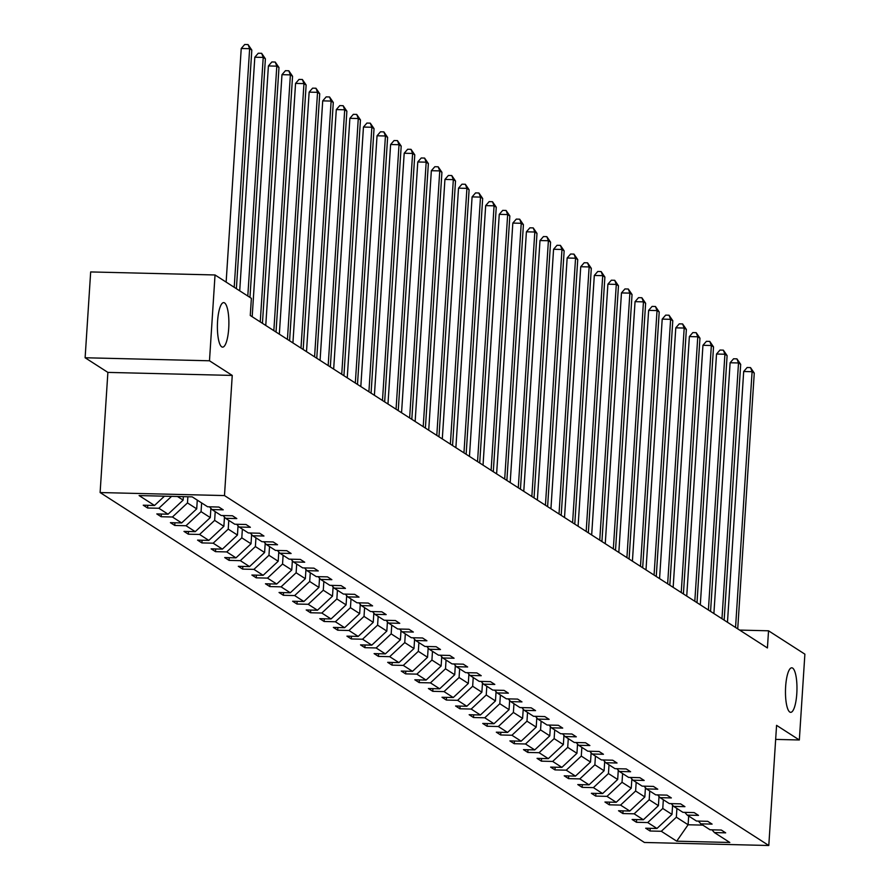 <?xml version="1.0" encoding="UTF-8"?>
<svg xmlns="http://www.w3.org/2000/svg" width="890" height="890" viewBox="0 0 890 890"><rect width="100%" height="100%" fill="white"/><g stroke="black" fill="none" stroke-linecap="round" stroke-linejoin="round"><path stroke-width="1.33" d="M785.648 686.49A22.272 5.729 -88.6 0 1 791.766 667.812A22.272 5.729 -88.6 0 1 796.795 693.655A22.272 5.729 -88.6 0 1 790.687 712.334A22.272 5.729 -88.6 0 1 785.648 686.49M217.572 321.29A22.272 5.729 -88.6 0 1 223.679 302.611A22.272 5.729 -88.6 0 1 228.708 328.454A22.272 5.729 -88.6 0 1 222.6 347.133A22.272 5.729 -88.6 0 1 217.572 321.29M100.114 492.548L644.427 842.474L768.793 845.5L224.48 495.574L100.114 492.548L107.879 372.398L232.245 375.424L209.484 360.784L85.117 357.758L107.879 372.398M85.117 357.758L90.669 271.94L215.035 274.966L209.484 360.784M775.657 739.401L799.331 739.979L804.883 654.161L768.537 630.799L739.635 630.087M676.912 808.465L676.356 817.209L688.104 824.763L676.712 841.184L661.303 831.282L650.045 831.004L650.212 828.323M688.671 816.03L688.104 824.763L702.811 825.119M676.356 817.209L661.303 831.282M663.339 799.743L662.772 808.476L671.995 814.406L656.953 828.479L645.684 828.212L650.045 831.004M656.953 828.479L647.72 822.549L636.461 822.282L636.639 819.59M649.756 791.01L649.188 799.743L658.422 805.673L643.37 819.757L632.111 819.479L636.461 822.282M643.37 819.757L634.147 813.816L622.878 813.549L623.056 810.857M636.172 782.277L635.616 791.021L644.838 796.951L629.786 811.024L618.528 810.745L622.878 813.549M629.786 811.024L620.564 805.094L609.305 804.816L609.472 802.124M622.6 773.555L622.032 782.288L631.255 788.217L616.214 802.29L604.944 802.024L609.305 804.816M616.214 802.29L606.98 796.361L595.721 796.083L595.899 793.402M609.016 764.822L608.448 773.555L617.682 779.484L602.63 793.557L591.372 793.29L595.721 796.083M602.63 793.557L593.408 787.628L582.138 787.361L582.316 784.669M595.432 756.088L594.876 764.822L604.099 770.762L589.047 784.835L577.788 784.557L582.138 787.361M589.047 784.835L579.824 778.906L568.565 778.628L568.732 775.935M581.86 747.355L581.292 756.1L590.515 762.029L575.474 776.102L564.216 775.824L568.565 778.628M575.474 776.102L566.24 770.173L554.982 769.894L555.16 767.213M568.276 738.633L567.709 747.366L576.942 753.296L561.89 767.369L550.632 767.102L554.982 769.894M561.89 767.369L552.668 761.44L541.409 761.161L541.576 758.48M554.704 729.9L554.136 738.633L563.359 744.563L548.307 758.647L537.048 758.369L541.409 761.161M548.307 758.647L539.084 752.706L527.826 752.439L527.993 749.747M541.12 721.167L540.553 729.911L549.786 735.841L534.734 749.914L523.476 749.636L527.826 752.439M534.734 749.914L525.5 743.984L514.242 743.706L514.42 741.014M527.536 712.445L526.969 721.178L536.203 727.108L521.151 741.181L509.892 740.914L514.242 743.706M521.151 741.181L511.928 735.251L500.67 734.973L500.836 732.292M513.964 703.712L513.397 712.445L522.619 718.375L507.567 732.448L496.309 732.181L500.67 734.973M507.567 732.448L498.344 726.518L487.086 726.251L487.264 723.559M500.38 694.979L499.813 703.712L509.047 709.653L493.995 723.726L482.736 723.448L487.086 726.251M493.995 723.726L484.761 717.796L473.502 717.518L473.68 714.826M486.797 686.246L486.24 694.99L495.463 700.919L480.411 714.993L469.152 714.715L473.502 717.518M480.411 714.993L471.188 709.063L459.93 708.785L460.097 706.104M473.224 677.524L472.657 686.257L481.879 692.186L466.838 706.26L455.569 705.993L459.93 708.785M466.838 706.26L457.605 700.33L446.346 700.052L446.524 697.371M459.641 668.79L459.073 677.524L468.307 683.453L453.255 697.538L441.996 697.259L446.346 700.052M453.255 697.538L444.032 691.597L432.763 691.33L432.941 688.638M446.057 660.057L445.501 668.79L454.723 674.731L439.671 688.804L428.413 688.526L432.763 691.33M439.671 688.804L430.449 682.875L419.19 682.597L419.357 679.904M432.484 651.335L431.917 660.069L441.14 665.998L426.099 680.071L414.829 679.793L419.19 682.597M426.099 680.071L416.865 674.142L405.606 673.864L405.784 671.182M418.901 642.602L418.333 651.335L427.567 657.265L412.515 671.338L401.257 671.071L405.606 673.864M412.515 671.338L403.292 665.409L392.023 665.142L392.201 662.449M405.317 633.869L404.761 642.602L413.984 648.543L398.931 662.616L387.673 662.338L392.023 665.142M398.931 662.616L389.709 656.675L378.45 656.408L378.617 653.716M391.745 625.136L391.177 633.88L400.4 639.81L385.359 653.883L374.1 653.605L378.45 656.408M385.359 653.883L376.125 647.953L364.867 647.675L365.045 644.994M378.161 616.414L377.594 625.147L386.827 631.077L371.775 645.15L360.517 644.883L364.867 647.675M371.775 645.15L362.553 639.22L351.294 638.942L351.461 636.261M364.589 607.681L364.021 616.414L373.244 622.344L358.192 636.428L346.933 636.15L351.294 638.942M358.192 636.428L348.969 630.487L337.711 630.22L337.877 627.528M351.005 598.948L350.438 607.681L359.671 613.622L344.619 627.695L333.361 627.417L337.711 630.22M344.619 627.695L335.385 621.765L324.127 621.487L324.305 618.795M337.421 590.215L336.865 598.959L346.088 604.889L331.036 618.962L319.777 618.683L324.127 621.487M331.036 618.962L321.813 613.032L310.554 612.754L310.721 610.073M323.849 581.493L323.281 590.226L332.504 596.155L317.452 610.229L306.193 609.962L310.554 612.754M317.452 610.229L308.229 604.299L296.971 604.032L297.149 601.34M310.265 572.76L309.698 581.493L318.932 587.422L303.879 601.506L292.621 601.228L296.971 604.032M303.879 601.506L294.646 595.566L283.387 595.299L283.565 592.606M296.682 564.026L296.125 572.771L305.348 578.7L290.296 592.773L279.037 592.495L283.387 595.299M290.296 592.773L281.073 586.844L269.815 586.566L269.982 583.873M283.109 555.304L282.542 564.038L291.764 569.967L276.723 584.04L265.454 583.773L269.815 586.566M276.723 584.04L267.49 578.111L256.231 577.832L256.409 575.151M269.525 546.571L268.958 555.304L278.192 561.234L263.14 575.307L251.881 575.04L256.231 577.832M263.14 575.307L253.917 569.378L242.647 569.111L242.825 566.418M255.942 537.838L255.386 546.571L264.608 552.512L249.556 566.585L238.297 566.307L242.647 569.111M249.556 566.585L240.333 560.655L229.075 560.377L229.242 557.685M242.369 529.105L241.802 537.849L251.024 543.779L235.984 557.852L224.714 557.574L229.075 560.377M235.984 557.852L226.75 551.922L215.491 551.644L215.669 548.963M228.786 520.383L228.218 529.116L237.452 535.046L222.4 549.119L211.141 548.852L215.491 551.644M222.4 549.119L213.177 543.189L201.908 542.911L202.086 540.23M215.213 511.65L214.646 520.383L223.868 526.313L208.816 540.397L197.558 540.119L201.908 542.911M208.816 540.397L199.594 534.456L188.335 534.189L188.502 531.497M201.63 502.917L201.062 511.661L210.285 517.591L195.244 531.664L183.985 531.386L188.335 534.189M195.244 531.664L186.01 525.734L174.752 525.456L174.93 522.764M187.879 496.753L187.479 502.928L196.712 508.858L181.66 522.931L170.402 522.664L174.752 525.456M181.66 522.931L172.438 517.001L161.179 516.723L161.346 514.042M177.488 496.498L183.129 500.124L168.077 514.197L156.818 513.931L161.179 516.723M168.077 514.197L158.854 508.268L147.595 508.001L147.773 505.309M164.439 496.186L154.504 505.476L143.245 505.197L147.595 508.001M154.504 505.476L139.096 495.563L192.207 496.865L207.604 506.766L218.873 507.044L223.223 509.837L211.965 509.558L221.187 515.499L232.446 515.766L236.807 518.57L225.537 518.292L234.771 524.221L246.029 524.499L250.379 527.292L239.121 527.025L248.343 532.954L259.613 533.232L263.963 536.025L252.704 535.758L261.927 541.687L273.185 541.954L277.535 544.758L266.277 544.48L275.511 550.421L286.769 550.688L291.119 553.491L279.861 553.213L289.083 559.143L300.342 559.421L304.703 562.213L293.444 561.946L302.667 567.876L313.925 568.154L318.275 570.946L307.017 570.668L316.25 576.609L327.509 576.876L331.859 579.679L320.6 579.401L329.823 585.331L341.081 585.609L345.442 588.412L334.184 588.134L343.406 594.064L354.665 594.342L359.015 597.134L347.756 596.867L356.99 602.797L368.249 603.064L372.599 605.868L361.34 605.589L370.563 611.53L381.821 611.797L386.182 614.601L374.913 614.323L384.146 620.252L395.405 620.53L399.755 623.323L388.496 623.056L397.719 628.985L408.988 629.263L413.338 632.056L402.08 631.778L411.302 637.718L422.561 637.985L426.922 640.789L415.652 640.511L424.886 646.44L436.145 646.719L440.494 649.522L429.236 649.244L438.459 655.173L449.728 655.452L454.078 658.244L442.82 657.977L452.042 663.907L463.301 664.174L467.651 666.977L456.392 666.699L465.626 672.64L476.884 672.907L481.234 675.71L469.976 675.432L479.198 681.362L490.457 681.64L494.818 684.432L483.559 684.165L492.782 690.095L504.04 690.373L508.39 693.165L497.132 692.898L506.366 698.828L517.624 699.095L521.974 701.899L510.715 701.62L519.938 707.55L531.197 707.828L535.558 710.632L524.299 710.354L533.522 716.283L544.78 716.561L549.13 719.354L537.872 719.087L547.105 725.016L558.364 725.294L562.714 728.087L551.455 727.809L560.678 733.749L571.936 734.016L576.297 736.82L565.028 736.542L574.261 742.471L585.52 742.75L589.87 745.542L578.611 745.275L587.834 751.205L599.104 751.483L603.453 754.275L592.195 754.008L601.418 759.938L612.676 760.205L617.037 763.008L605.767 762.73L615.001 768.66L626.26 768.938L630.61 771.741L619.351 771.463L628.574 777.393L639.843 777.671L644.193 780.463L632.935 780.196L642.157 786.126L653.416 786.404L657.766 789.196L646.507 788.918L655.741 794.859L666.999 795.126L671.349 797.93L660.091 797.651L669.313 803.581L680.572 803.859L684.933 806.663L673.674 806.385L682.897 812.314L694.156 812.592L698.505 815.385L687.247 815.118L696.481 821.047L707.739 821.314L712.089 824.118L700.831 823.84L710.053 829.78L721.312 830.047L725.673 832.851L714.403 832.573L729.811 842.474L676.712 841.184M215.035 274.966L251.381 298.328L250.268 315.494L767.425 647.953L768.537 630.799M698.372 821.092L700.831 823.84M672.595 805.183L671.995 814.406M662.772 808.476L647.72 822.549M684.788 812.359L687.247 815.118M659.012 796.45L658.422 805.673M649.188 799.743L634.147 813.816M671.216 803.637L673.674 806.385M645.439 787.717L644.838 796.951M635.616 791.021L620.564 805.094M657.632 794.904L660.091 797.651M631.856 778.995L631.255 788.217M622.032 782.288L606.98 796.361M644.048 786.17L646.507 788.918M618.272 770.262L617.682 779.484M608.448 773.555L593.408 787.628M630.476 777.437L632.935 780.196M604.699 761.529L604.099 770.762M594.876 764.822L579.824 778.906M616.892 768.715L619.351 771.463M591.116 752.795L590.515 762.029M581.292 756.1L566.24 770.173M603.309 759.982L605.767 762.73M577.532 744.073L576.942 753.296M567.709 747.366L552.668 761.44M589.736 751.249L592.195 754.008M563.96 735.34L563.359 744.563M554.136 738.633L539.084 752.706M576.153 742.516L578.611 745.275M550.376 726.607L549.786 735.841M540.553 729.911L525.5 743.984M562.569 733.794L565.028 736.542M536.803 717.885L536.203 727.108M526.969 721.178L511.928 735.251M548.997 725.061L551.455 727.809M523.22 709.152L522.619 718.375M513.397 712.445L498.344 726.518M535.413 716.328L537.872 719.087M509.636 700.419L509.047 709.653M499.813 703.712L484.761 717.796M521.84 707.606L524.299 710.354M496.064 691.686L495.463 700.919M486.24 694.99L471.188 709.063M508.257 698.873L510.715 701.62M482.48 682.964L481.879 692.186M472.657 686.257L457.605 700.33M494.673 690.139L497.132 692.898M468.897 674.231L468.307 683.453M459.073 677.524L444.032 691.597M481.101 681.406L483.559 684.165M455.324 665.498L454.723 674.731M445.501 668.79L430.449 682.875M467.517 672.684L469.976 675.432M441.74 656.764L441.14 665.998M431.917 660.069L416.865 674.142M453.933 663.951L456.392 666.699M428.157 648.042L427.567 657.265M418.333 651.335L403.292 665.409M440.361 655.218L442.82 657.977M414.584 639.309L413.984 648.543M404.761 642.602L389.709 656.675M426.777 646.496L429.236 649.244M401.001 630.576L400.4 639.81M391.177 633.88L376.125 647.953M413.194 637.763L415.652 640.511M387.417 621.854L386.827 631.077M377.594 625.147L362.553 639.22M399.621 629.03L402.08 631.778M373.845 613.121L373.244 622.344M364.021 616.414L348.969 630.487M386.038 620.297L388.496 623.056M360.261 604.388L359.671 613.622M350.438 607.681L335.385 621.765M372.454 611.575L374.913 614.323M346.688 595.655L346.088 604.889M336.865 598.959L321.813 613.032M358.881 602.841L361.34 605.589M333.105 586.933L332.504 596.155M323.281 590.226L308.229 604.299M345.298 594.108L347.756 596.867M319.521 578.2L318.932 587.422M309.698 581.493L294.646 595.566M331.725 585.386L334.184 588.134M305.949 569.466L305.348 578.7M296.125 572.771L281.073 586.844M318.142 576.653L320.6 579.401M292.365 560.745L291.764 569.967M282.542 564.038L267.49 578.111M304.558 567.92L307.017 570.668M278.781 552.011L278.192 561.234M268.958 555.304L253.917 569.378M290.986 559.187L293.444 561.946M265.209 543.278L264.608 552.512M255.386 546.571L240.333 560.655M277.402 550.465L279.861 553.213M251.625 534.545L251.024 543.779M241.802 537.849L226.75 551.922M263.818 541.732L266.277 544.48M238.042 525.823L237.452 535.046M228.218 529.116L213.177 543.189M250.246 532.999L252.704 535.758M224.469 517.09L223.868 526.313M214.646 520.383L199.594 534.456M236.662 524.266L239.121 527.025M210.886 508.357L210.285 517.591M201.062 511.661L186.01 525.734M223.079 515.544L225.537 518.292M197.28 500.124L196.712 508.858M187.479 502.928L172.438 517.001M209.506 506.811L211.965 509.558M183.351 496.642L183.129 500.124M171.592 496.353L158.854 508.268M799.331 739.979L776.569 725.35L768.793 845.5M232.245 375.424L224.48 495.574M711.956 829.825L714.403 832.573M234.215 287.292L249.645 48.683L251.814 50.085L236.384 288.694M226.138 282.097L241.235 48.483L249.645 48.683L248.065 44.578L251.814 50.085M241.235 48.483L244.706 44.5L248.065 44.578M247.798 296.025L263.218 57.416L265.398 58.818L249.968 297.416M239.71 290.83L254.818 57.216L263.218 57.416L261.638 53.311L265.398 58.818M254.818 57.216L258.278 53.233L261.638 53.311M260.258 321.913L276.801 66.149L278.982 67.54L262.439 323.315M252.182 316.718L268.402 65.938L276.801 66.149L275.221 62.044L278.982 67.54M268.402 65.938L271.862 61.955L275.221 62.044M273.842 330.646L290.385 74.871L292.554 76.273L276.022 332.048M265.765 325.451L281.974 74.671L290.385 74.871L288.805 70.777L292.554 76.273M281.974 74.671L285.445 70.688L288.805 70.777M287.425 339.379L303.957 83.604L306.138 85.006L289.595 340.77M279.338 334.184L295.558 83.404L303.957 83.604L302.377 79.499L306.138 85.006M295.558 83.404L299.018 79.421L302.377 79.499M300.998 348.101L317.541 92.338L319.721 93.739L303.178 349.503M292.921 342.906L309.142 92.137L317.541 92.338L315.961 88.232L319.721 93.739M309.142 92.137L312.601 88.154L315.961 88.232M314.582 356.834L331.125 101.071L333.294 102.461L316.762 358.236M306.505 351.639L322.714 100.859L331.125 101.071L329.545 96.966L333.294 102.461M322.714 100.859L326.185 96.877L329.545 96.966M328.165 365.568L344.697 109.793L346.878 111.194L330.335 366.969M320.077 360.372L336.298 109.592L344.697 109.793L343.117 105.688L346.878 111.194M336.298 109.592L339.757 105.61L343.117 105.688M341.738 374.301L358.281 118.526L360.461 119.927L343.918 375.691M333.661 369.105L349.881 118.326L358.281 118.526L356.701 114.421L360.461 119.927M349.881 118.326L353.341 114.343L356.701 114.421M355.321 383.023L371.864 127.259L374.034 128.661L357.491 384.424M347.245 377.827L363.454 127.048L371.864 127.259L370.284 123.154L374.034 128.661M363.454 127.048L366.914 123.065L370.284 123.154M368.905 391.756L385.437 135.981L387.617 137.383L371.074 393.157M360.817 386.56L377.037 135.781L385.437 135.981L383.857 131.887L387.617 137.383M377.037 135.781L380.497 131.798L383.857 131.887M382.478 400.489L399.02 144.714L401.19 146.116L384.658 401.88M374.401 395.293L390.621 144.514L399.02 144.714L397.441 140.609L401.19 146.116M390.621 144.514L394.081 140.531L397.441 140.609M396.061 409.211L412.604 153.447L414.773 154.849L398.231 410.613M387.973 404.016L404.194 153.247L412.604 153.447L411.024 149.342L414.773 154.849M404.194 153.247L407.653 149.264L411.024 149.342M409.634 417.944L426.176 162.18L428.357 163.571L411.814 419.346M401.557 412.749L417.777 161.969L426.176 162.18L424.597 158.075L428.357 163.571M417.777 161.969L421.237 157.986L424.597 158.075M423.217 426.677L439.76 170.902L441.93 172.304L425.398 428.079M415.141 421.482L431.35 170.702L439.76 170.902L438.18 166.797L441.93 172.304M431.35 170.702L434.821 166.719L438.18 166.797M436.801 435.41L453.333 179.635L455.513 181.037L438.97 436.801M428.713 430.215L444.933 179.435L453.333 179.635L451.753 175.53L455.513 181.037M444.933 179.435L448.393 175.452L451.753 175.53M450.373 444.132L466.916 188.369L469.097 189.77L452.554 445.534M442.297 438.937L458.517 188.157L466.916 188.369L465.337 184.263L469.097 189.77M458.517 188.157L461.977 184.186L465.337 184.263M463.957 452.865L480.5 197.102L482.669 198.492L466.138 454.267M455.88 447.67L472.089 196.89L480.5 197.102L478.92 192.996L482.669 198.492M472.089 196.89L475.56 192.908L478.92 192.996M477.541 461.599L494.072 205.824L496.253 207.225L479.71 462.989M469.453 456.403L485.673 205.623L494.072 205.824L492.493 201.719L496.253 207.225M485.673 205.623L489.133 201.641L492.493 201.719M491.113 470.32L507.656 214.557L509.837 215.959L493.294 471.722M483.036 465.136L499.257 214.357L507.656 214.557L506.076 210.452L509.837 215.959M499.257 214.357L502.716 210.374L506.076 210.452M504.697 479.054L521.24 223.29L523.409 224.681L506.877 480.455M496.62 473.858L512.829 223.079L521.24 223.29L519.66 219.185L523.409 224.681M512.829 223.079L516.3 219.096L519.66 219.185M518.28 487.787L534.812 232.012L536.993 233.414L520.45 489.189M510.193 482.591L526.413 231.812L534.812 232.012L533.232 227.907L536.993 233.414M526.413 231.812L529.873 227.829L533.232 227.907M531.853 496.52L548.396 240.745L550.576 242.147L534.033 497.911M523.776 491.325L539.996 240.545L548.396 240.745L546.816 236.64L550.576 242.147M539.996 240.545L543.456 236.562L546.816 236.64M545.437 505.242L561.979 249.478L564.149 250.88L547.606 506.644M537.36 500.047L553.569 249.267L561.979 249.478L560.4 245.373L564.149 250.88M553.569 249.267L557.029 245.295L560.4 245.373M559.02 513.975L575.552 258.211L577.732 259.602L561.19 515.377M550.932 508.78L567.153 258L575.552 258.211L573.972 254.106L577.732 259.602M567.153 258L570.612 254.017L573.972 254.106M572.593 522.708L589.135 266.933L591.305 268.335L574.773 524.11M564.516 517.513L580.736 266.733L589.135 266.933L587.556 262.828L591.305 268.335M580.736 266.733L584.196 262.75L587.556 262.828M586.176 531.43L602.719 275.666L604.889 277.068L588.346 532.832M578.088 526.246L594.309 275.466L602.719 275.666L601.139 271.561L604.889 277.068M594.309 275.466L597.769 271.483L601.139 271.561M599.749 540.163L616.292 284.399L618.472 285.79L601.929 541.565M591.672 534.968L607.892 284.188L616.292 284.399L614.712 280.294L618.472 285.79M607.892 284.188L611.352 280.205L614.712 280.294M613.332 548.896L629.875 293.122L632.045 294.523L615.513 550.298M605.256 543.701L621.465 292.921L629.875 293.122L628.296 289.016L632.045 294.523M621.465 292.921L624.936 288.939L628.296 289.016M626.916 557.63L643.448 301.855L645.628 303.256L629.085 559.02M618.828 552.434L635.048 301.654L643.448 301.855L641.868 297.75L645.628 303.256M635.048 301.654L638.508 297.672L641.868 297.75M640.489 566.351L657.031 310.588L659.212 311.99L642.669 567.753M632.412 561.156L648.632 310.376L657.031 310.588L655.452 306.483L659.212 311.99M648.632 310.376L652.092 306.405L655.452 306.483M654.072 575.085L670.615 319.321L672.784 320.712L656.253 576.486M645.995 569.889L662.205 319.109L670.615 319.321L669.035 315.216L672.784 320.712M662.205 319.109L665.676 315.127L669.035 315.216M667.656 583.818L684.188 328.043L686.368 329.445L669.825 585.22M659.568 578.622L675.788 327.843L684.188 328.043L682.608 323.938L686.368 329.445M675.788 327.843L679.248 323.86L682.608 323.938M681.228 592.551L697.771 336.776L699.952 338.178L683.409 593.942M673.152 587.356L689.372 336.576L697.771 336.776L696.191 332.671L699.952 338.178M689.372 336.576L692.832 332.593L696.191 332.671M694.812 601.273L711.355 345.509L713.524 346.911L696.992 602.675M686.735 596.077L702.944 345.298L711.355 345.509L709.775 341.404L713.524 346.911M702.944 345.298L706.415 341.315L709.775 341.404M708.395 610.006L724.927 354.231L727.108 355.633L710.565 611.408M700.308 604.811L716.528 354.031L724.927 354.231L723.348 350.137L727.108 355.633M716.528 354.031L719.988 350.048L723.348 350.137M721.968 618.739L738.511 362.964L740.691 364.366L724.149 620.13M713.891 613.544L730.111 362.764L738.511 362.964L736.931 358.859L740.691 364.366M730.111 362.764L733.571 358.781L736.931 358.859M735.552 627.461L752.095 371.697L754.264 373.099L737.721 628.863M727.475 622.266L743.684 371.497L752.095 371.697L750.515 367.592L754.264 373.099M743.684 371.497L747.144 367.514L750.515 367.592"/></g></svg>
